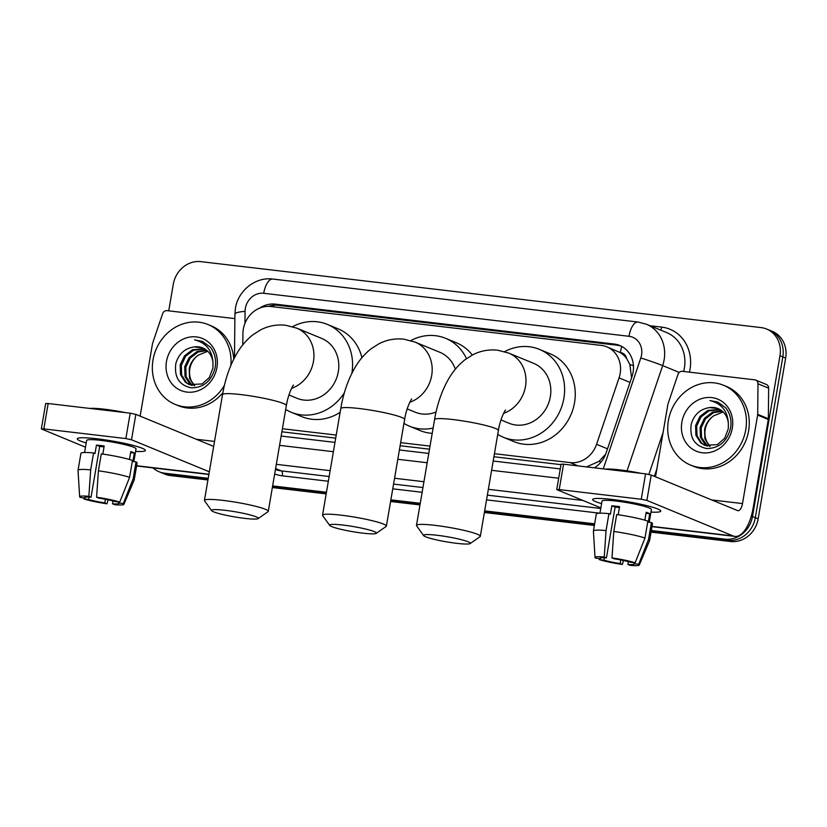 <?xml version="1.0" encoding="UTF-8"?>
<svg xmlns="http://www.w3.org/2000/svg" width="827" height="827" viewBox="0 0 827 827"><rect width="100%" height="100%" fill="white"/><g stroke="black" fill="none" stroke-linecap="round" stroke-linejoin="round"><path stroke-width="1.24" d="M494.443 453.692L570.113 462.603A25.906 23.208 -67.6 0 0 596.556 444.316L619.051 377.898A25.906 23.208 -67.6 0 0 620.157 373.525A25.906 23.208 -67.6 0 0 606.801 346.833A25.906 23.208 -67.6 0 0 601.281 345.407L270.874 306.507A25.906 23.208 -67.6 0 0 242.921 333.612L242.807 344.838M631.632 378.249L629.854 364.49L626.628 358.515A8.632 7.732 -67.6 0 0 620.384 352.519A25.906 11.175 -83.3 0 1 621.77 346.441M620.384 352.519L619.981 352.467A25.906 23.208 112.4 0 1 626.628 358.515M586.498 466.904L598.996 461.373L605.684 454.137M281.883 431.808L335.71 438.145M400.123 445.722L429.502 449.185M493.915 456.762L560.995 464.66M619.981 352.467L606.801 346.833M282.4 428.727L336.238 435.064M400.65 442.652L430.019 446.104M208.218 478.326L164.666 473.199L167.509 474.378A25.906 23.208 112.4 0 1 161.978 472.941A25.906 23.208 112.4 0 0 167.509 474.378L208.073 479.153L167.509 474.378L170.341 475.546A25.906 23.208 112.4 0 1 164.821 474.109L159.135 471.772A25.906 23.208 112.4 0 1 153.036 467.906M168.739 310.838L173.277 284.292A25.906 23.208 112.4 0 1 200.827 261.642L761.088 327.595A25.906 23.208 112.4 0 1 766.619 329.032A25.906 23.208 112.4 0 1 779.964 355.724L752.487 516.513A25.906 23.208 112.4 0 1 724.928 539.163L727.77 540.331L651.18 531.316L727.77 540.331A25.906 23.208 112.4 0 0 755.33 517.681A25.906 23.208 112.4 0 1 727.77 540.331L730.613 541.509L651.045 532.133M594.499 524.649L484.519 511.696L594.499 524.649M420.106 504.108L390.737 500.655L420.106 504.108M326.324 493.068L272.486 486.731L326.324 493.068M779.964 355.724L782.807 356.892L755.33 517.681L782.807 356.892A25.906 23.208 112.4 0 0 769.461 330.2A25.906 23.208 112.4 0 1 782.807 356.892L785.65 358.06L758.163 518.849A25.906 23.208 112.4 0 1 730.613 541.509M766.619 329.032L772.304 331.369A25.906 23.208 112.4 0 1 785.65 358.06M594.355 525.465L484.384 512.513M419.971 504.935L390.592 501.472M326.179 493.884L272.352 487.548M207.939 479.97L170.341 475.546M594.375 467.834A25.906 23.208 -67.6 0 0 606.129 452.917L631.993 376.533A25.906 23.208 -67.6 0 0 633.1 372.171A25.906 23.208 -67.6 0 0 619.754 345.479A25.906 23.208 -67.6 0 0 614.223 344.053L275.288 304.14A25.906 23.208 -67.6 0 0 259.657 308.12M268.413 306.362A25.906 23.208 112.4 0 1 278.13 305.318L617.066 345.221A25.906 23.208 112.4 0 1 621.149 346.12M164.666 473.199A25.906 23.208 112.4 0 1 159.135 471.772M724.928 539.163L651.325 530.5M594.644 523.822L484.663 510.879M420.25 503.292L390.871 499.839M326.458 492.251L272.631 485.914M281.149 436.056L334.976 442.393M399.4 449.981L428.768 453.434M493.181 461.021L560.261 468.919M668.381 420.633A43.18 38.683 112.4 0 1 723.522 385.258A43.18 38.683 112.4 0 1 745.768 429.74A43.18 38.683 112.4 0 1 690.638 465.115A43.18 38.683 112.4 0 1 668.381 420.633M723.522 385.258L726.354 386.426A43.18 38.683 112.4 0 1 748.611 430.908A43.18 38.683 112.4 0 1 693.481 466.283L690.638 465.115M732.308 428.159A28.149 25.213 112.4 0 1 702.361 452.772A28.149 25.213 112.4 0 1 681.851 422.215A28.149 25.213 112.4 0 1 711.789 397.601A28.149 25.213 112.4 0 1 732.308 428.159M691.227 424.189C689.449 437.845 694.608 445.96 706.703 448.534C718.973 448.399 726.902 441.69 730.51 428.386C731.843 420.654 730.282 413.831 725.848 407.938L717.877 402.108L709.938 400.557C721.64 403.524 727.781 411.267 728.37 423.786A19.517 17.481 112.4 0 0 718.063 408.6A19.517 17.481 112.4 0 0 709.669 407.577C700.252 408.962 694.101 414.503 691.227 424.189M720.358 409.778L709.028 410.833L701.048 416.922L696.696 426.05L697.027 435.736L701.865 443.334L705.255 445.526M719.841 409.468L707.902 410.368L699.921 416.457L695.569 425.585L695.9 435.271L700.738 442.869L704.687 445.308L717.474 444.626L724.69 438.217L728.298 428.779L728.37 423.786M722.333 411.226L713.536 412.683L705.565 418.782L701.203 427.91L701.544 437.597L707.623 446.166M721.857 410.833L712.409 412.218L704.439 418.317L700.076 427.445L700.417 437.132L705.245 444.73L707.013 446.042M710.166 446.394L707.199 442.331A19.517 17.481 112.4 0 1 705.214 429.554A19.517 17.481 112.4 0 1 713.711 415.816C708.863 419.227 705.813 423.724 704.594 429.306L704.873 438.806L709.514 446.373M713.711 415.816L723.129 411.949M718.239 408.672L709.669 407.577M718.001 402.149L709.938 400.557M612.507 499.477A34.548 3.742 9.7 0 1 660.277 510.342A34.548 3.742 9.7 0 1 650.963 512.078A34.548 3.742 9.7 0 0 660.763 511.148A34.548 3.742 9.7 0 0 612.507 499.477A34.548 3.742 9.7 0 0 593.393 498.908A34.548 3.742 9.7 0 0 601.591 503.643A34.548 3.742 9.7 0 1 592.659 499.508A34.548 3.742 9.7 0 1 612.507 499.477M655.511 476.807L667.865 404.517A4.321 3.866 -67.6 0 1 668.051 403.783L678.006 374.362A4.321 3.866 -67.6 0 1 682.42 371.323L754.772 379.841A4.321 3.866 -67.6 0 1 755.692 380.079L766.35 384.462A4.321 3.866 112.4 0 1 768.645 388.173L768.345 418.731A4.321 3.866 112.4 0 1 768.283 419.465L753.159 507.954A34.548 14.896 -83.3 0 1 734.914 536.413A34.548 14.896 -83.3 0 1 733.167 535.958L646.89 500.428L641.245 499.25L645.577 473.861L651.221 475.039L737.508 510.569A8.632 3.721 96.7 0 0 737.942 510.683A8.632 3.721 96.7 0 0 742.501 503.571L757.635 415.082A4.321 3.866 -67.6 0 0 757.697 414.337L757.987 383.78A4.321 3.866 -67.6 0 0 755.692 380.079M559.217 489.584L556.736 489.594L561.068 464.205L563.549 464.195L559.217 489.584L641.245 499.25M556.736 489.594L600.867 507.881M563.549 464.195L645.577 473.861M611.98 557.905L614.161 558.804A17.274 1.871 9.7 0 1 630.381 562.215L635.136 562.773A22.453 2.429 9.7 0 0 611.98 557.905L613.799 531.472L616.684 514.549A28.5 3.091 9.7 0 1 647.872 521.103L644.977 538.026L635.136 562.773M634.102 562.649L633.927 563.673A17.274 1.871 9.7 0 1 634.195 564.086A17.274 1.871 9.7 0 1 627.91 564.459L628.396 561.647M619.423 507.561A17.274 1.871 -170.3 0 0 618.741 507.478A17.274 1.871 -170.3 0 0 615.102 507.116L606.418 557.894A17.274 1.871 9.7 0 0 600.144 558.266A17.274 1.871 9.7 0 0 600.402 558.68L595.647 558.122A22.453 2.429 9.7 0 1 595.026 557.46A22.453 2.429 9.7 0 1 604.237 556.995L606.418 557.894M595.026 557.46L593.414 531.068A28.5 3.091 9.7 0 1 593.414 530.986L596.308 514.063A28.5 3.091 9.7 0 1 608.951 513.639L610.388 514.229L611.835 505.773A25.048 2.708 9.7 0 1 615.546 506.165A25.048 2.708 9.7 0 1 619.578 506.682L618.193 514.766M599.957 513.195L602.025 501.1A25.048 2.708 9.7 0 1 616.415 501.079A25.048 2.708 9.7 0 1 651.397 509.546L649.216 522.313M605.209 469.105A29.358 3.184 9.7 0 1 619.847 469.891A29.358 3.184 9.7 0 1 640.894 473.302M633.927 563.673L638.692 564.231L648.523 539.493L651.418 522.571L648.285 522.199L649.733 513.732A25.048 2.708 9.7 0 0 646.176 512.275L644.833 520.162M651.418 522.571A28.5 3.091 9.7 0 1 652.493 523.667L649.598 540.589A28.5 3.091 9.7 0 1 649.577 540.662L639.281 565.017A22.453 2.429 9.7 0 1 630.102 565.358L627.91 564.459M648.523 539.493A28.5 3.091 9.7 0 1 649.598 540.589M593.414 530.986A28.5 3.091 9.7 0 1 606.057 530.562L604.237 556.995M608.951 513.639L606.057 530.562M638.692 564.231A22.453 2.429 9.7 0 1 639.281 565.017M620.798 559.931L620.178 563.549L622.359 564.448L623.475 560.479M622.359 564.448A22.453 2.429 9.7 0 1 599.203 559.579L603.958 560.148L604.361 557.76M599.151 558.535L599.203 559.579M620.178 563.549A17.274 1.871 9.7 0 1 603.958 560.148M613.799 531.472A28.5 3.091 9.7 0 1 644.977 538.026M600.526 557.967L600.402 558.68M611.835 505.773L615.102 507.116M646.001 513.298L649.733 513.732M224.417 385.351A43.18 38.683 112.4 0 1 175.252 404.434A43.18 38.683 112.4 0 1 153.005 359.952A43.18 38.683 112.4 0 1 208.135 324.577A43.18 38.683 112.4 0 1 230.867 365.42M208.135 324.577L210.978 325.745A43.18 38.683 112.4 0 1 233.783 359.094M216.922 367.477A28.149 25.213 112.4 0 1 186.974 392.091A28.149 25.213 112.4 0 1 166.465 361.533A28.149 25.213 112.4 0 1 196.412 336.92A28.149 25.213 112.4 0 1 216.922 367.477M175.841 363.508C174.063 377.174 179.221 385.289 191.326 387.853C203.587 387.718 211.526 381.009 215.134 367.715C216.457 359.972 214.906 353.16 210.461 347.257L202.501 341.427L194.562 339.876C206.254 342.854 212.405 350.596 212.994 363.105A19.517 17.481 112.4 0 0 202.677 347.919A19.517 17.481 112.4 0 0 194.293 346.895C184.866 348.281 178.715 353.822 175.841 363.508M204.972 349.097L193.642 350.152L185.672 356.241L181.32 365.379L181.651 375.055L186.478 382.663L189.869 384.844M204.455 348.787L192.515 349.687L184.545 355.775L180.193 364.914L180.524 374.6L185.351 382.198L189.3 384.627L202.088 383.945L209.314 377.546L212.911 368.098L212.994 363.105M206.957 350.545L198.149 352.013L190.179 358.101L185.827 367.229L186.158 376.916L192.246 385.485M206.471 350.152L197.022 351.547L189.052 357.636L184.7 366.764L185.031 376.45L189.859 384.048L191.637 385.361M194.779 385.713L191.812 381.65A19.517 17.481 112.4 0 1 189.828 368.883A19.517 17.481 112.4 0 1 198.335 355.145C193.477 358.556 190.437 363.053 189.207 368.625L189.486 378.135L194.128 385.692M198.335 355.145L207.742 351.279M202.853 347.991L194.293 346.895M222.845 392.784A43.18 38.683 112.4 0 1 178.094 405.602L175.252 404.434M202.615 341.479L194.562 339.876M437.183 535.286A23.745 2.574 -170.3 0 0 423.631 535.607A23.745 2.574 -170.3 0 0 456.711 543.329A23.745 2.574 -170.3 0 0 470.17 543.556A23.745 2.574 -170.3 0 0 460.825 539.545A23.745 2.574 -170.3 0 0 437.183 535.286M423.631 535.607L416.601 525.796A32.387 3.504 9.7 0 1 416.477 525.383A32.387 3.504 9.7 0 1 435.085 525.362A32.387 3.504 9.7 0 1 480.322 536.299A32.387 3.504 9.7 0 1 480.063 536.64L470.17 543.556M500.966 419.93L508.987 423.238A32.387 29.007 -67.6 0 0 550.337 396.712A32.387 29.007 -67.6 0 0 533.642 363.342L508.791 353.108L497.627 350.203C488.809 349.283 480.508 350.824 472.734 354.814L464.96 359.755C458.261 365.079 452.72 371.623 448.348 379.366C441.701 391.13 437.101 404.548 434.557 419.609L416.477 525.383M504.604 351.64A47.501 42.549 112.4 0 1 539.4 349.366A47.501 42.549 112.4 0 1 563.88 398.304A47.501 42.549 112.4 0 1 503.229 437.214A47.501 42.549 112.4 0 1 497.73 434.413M539.4 349.366L550.048 353.76A47.501 42.549 112.4 0 1 574.527 402.687A47.501 42.549 112.4 0 1 513.887 441.597L503.229 437.214M225.151 510.321A23.745 2.574 -170.3 0 0 211.598 510.641A23.745 2.574 -170.3 0 0 244.678 518.364A23.745 2.574 -170.3 0 0 258.138 518.601A23.745 2.574 -170.3 0 0 248.782 514.58A23.745 2.574 -170.3 0 0 225.151 510.321M211.598 510.641L204.569 500.831A32.387 3.504 9.7 0 1 204.434 500.428A32.387 3.504 9.7 0 1 223.042 500.397A32.387 3.504 9.7 0 1 268.289 511.334A32.387 3.504 9.7 0 1 268.031 511.686L258.138 518.601M288.923 394.975L296.955 398.273A32.387 29.007 -67.6 0 0 338.305 371.747A32.387 29.007 -67.6 0 0 321.61 338.377L296.759 328.143L285.594 325.249C276.776 324.318 268.475 325.859 260.701 329.849L252.928 334.79C246.229 340.114 240.688 346.658 236.315 354.411C229.668 366.165 225.068 379.583 222.525 394.644L204.434 500.428M292.572 326.675A47.501 42.549 112.4 0 1 327.368 324.411A47.501 42.549 112.4 0 1 351.847 373.339A47.501 42.549 112.4 0 1 351.837 373.401M327.368 324.411L338.016 328.795A47.501 42.549 112.4 0 1 361.906 357.719M344.394 392.691A47.501 42.549 112.4 0 1 291.197 412.249A47.501 42.549 112.4 0 1 285.697 409.448M340.124 412.311A47.501 42.549 112.4 0 1 301.845 416.632L291.197 412.249M343.246 525.093A23.745 2.574 -170.3 0 0 329.694 525.414A23.745 2.574 -170.3 0 0 362.774 533.136A23.745 2.574 -170.3 0 0 376.233 533.363A23.745 2.574 -170.3 0 0 366.888 529.352A23.745 2.574 -170.3 0 0 343.246 525.093M329.694 525.414L322.664 515.603A32.387 3.504 9.7 0 1 322.54 515.19A32.387 3.504 9.7 0 1 341.148 515.169A32.387 3.504 9.7 0 1 386.385 526.106A32.387 3.504 9.7 0 1 386.126 526.448L376.233 533.363M455.326 369.204A32.387 29.007 -67.6 0 0 439.861 352.302L414.999 342.068L403.834 339.163C395.017 338.243 386.726 339.783 378.942 343.774L371.168 348.715C364.469 354.039 358.928 360.582 354.556 368.325C347.909 380.089 343.308 393.497 340.765 408.559L322.54 515.19M410.812 340.59A47.501 42.549 112.4 0 1 445.608 338.326A47.501 42.549 112.4 0 1 466.49 358.629M445.608 338.326L456.266 342.719A47.501 42.549 112.4 0 1 472.3 355.041M407.173 408.889L415.195 412.197A32.387 29.007 -67.6 0 0 436.056 412.001M433.11 428.066A47.501 42.549 112.4 0 1 409.437 426.174A47.501 42.549 112.4 0 1 403.948 423.372M432.201 433.358A47.501 42.549 112.4 0 1 420.095 430.557L409.437 426.174M97.131 438.796A34.548 3.742 9.7 0 1 144.89 449.661A34.548 3.742 9.7 0 1 135.587 451.408A34.548 3.742 9.7 0 0 145.387 450.467A34.548 3.742 9.7 0 0 97.131 438.796A34.548 3.742 9.7 0 0 78.017 438.238A34.548 3.742 9.7 0 0 86.215 442.962A34.548 3.742 9.7 0 1 77.283 438.827A34.548 3.742 9.7 0 1 97.131 438.796M140.125 416.126L152.478 343.836A4.321 3.866 -67.6 0 1 152.664 343.112L162.63 313.691A4.321 3.866 -67.6 0 1 167.033 310.642L234.868 318.622M209.334 471.803L131.503 439.757L125.859 438.568L130.201 413.18L135.845 414.368L213.666 446.415M43.831 428.913L41.35 428.913L45.692 403.524L48.173 403.524L43.831 428.913L125.859 438.568M41.35 428.913L85.491 447.2M48.173 403.524L130.201 413.18M96.594 497.223L98.775 498.123A17.274 1.871 9.7 0 1 114.994 501.534L119.76 502.092A22.453 2.429 9.7 0 0 96.594 497.223L98.413 470.801L101.307 453.868A28.5 3.091 9.7 0 1 132.485 460.422L129.591 477.355L119.76 502.092M118.726 501.968L118.55 502.992A17.274 1.871 9.7 0 1 118.809 503.405A17.274 1.871 9.7 0 1 112.534 503.788L113.01 500.966M104.037 446.88A17.274 1.871 -170.3 0 0 103.365 446.797A17.274 1.871 -170.3 0 0 99.716 446.435L91.042 497.213A17.274 1.871 9.7 0 0 84.757 497.585A17.274 1.871 9.7 0 0 85.026 498.009L80.271 497.44A22.453 2.429 9.7 0 1 79.65 496.779A22.453 2.429 9.7 0 1 88.861 496.314L91.042 497.213M79.65 496.779L78.027 470.387A28.5 3.091 9.7 0 1 78.038 470.305L80.922 453.382A28.5 3.091 9.7 0 1 93.565 452.958L95.002 453.558L96.449 445.091A25.048 2.708 9.7 0 1 100.17 445.484A25.048 2.708 9.7 0 1 104.192 446.001L102.806 454.085M84.581 452.514L86.649 440.429A25.048 2.708 9.7 0 1 101.039 440.409A25.048 2.708 9.7 0 1 136.021 448.865L133.84 461.631M89.823 408.424A29.358 3.184 9.7 0 1 104.471 409.21A29.358 3.184 9.7 0 1 125.518 412.632M118.55 502.992L123.306 503.55L133.147 478.812L136.041 461.89L132.899 461.518L134.346 453.062A25.048 2.708 9.7 0 0 130.8 451.594L129.446 459.481M136.041 461.89A28.5 3.091 9.7 0 1 137.106 462.986L134.222 479.908A28.5 3.091 9.7 0 1 134.191 479.991L123.905 504.346A22.453 2.429 9.7 0 1 114.715 504.687L112.534 503.788M133.147 478.812A28.5 3.091 9.7 0 1 134.222 479.908M78.038 470.305A28.5 3.091 9.7 0 1 90.67 469.891L88.861 496.314M93.565 452.958L90.67 469.891M123.306 503.55A22.453 2.429 9.7 0 1 123.905 504.346M105.411 499.26L104.791 502.878L106.972 503.777L108.099 499.797M106.972 503.777A22.453 2.429 9.7 0 1 83.816 498.908L88.572 499.467L88.985 497.089M83.765 497.854L83.816 498.908M104.791 502.878A17.274 1.871 9.7 0 1 88.572 499.467M98.413 470.801A28.5 3.091 9.7 0 1 129.591 477.355M85.15 497.285L85.026 498.009M96.449 445.091L99.716 446.435M130.625 452.617L134.346 453.062M630.009 382.405L619.051 377.898M598.996 461.373A25.906 0.827 18.7 0 1 601.033 462.055M629.854 364.49A25.906 0.827 18.7 0 1 633.441 365.679M273.51 306.817A25.906 11.175 -83.3 0 1 273.954 305.235M607.514 448.823L596.556 444.316M578.187 465.921L570.113 462.603M758.163 518.849L752.487 516.513M617.066 345.221L614.223 344.053M603.265 468.878L640.822 357.946A17.274 15.475 -67.6 0 0 641.556 355.041A17.274 15.475 -67.6 0 0 628.975 336.289L263.72 293.285A17.274 15.475 -67.6 0 0 245.35 308.388A17.274 15.475 -67.6 0 0 245.081 311.355L244.968 323.326M628.975 336.289A17.274 7.453 96.7 0 1 638.093 322.054L646.332 324.194A34.548 30.94 112.4 0 1 664.133 359.786A34.548 30.94 112.4 0 1 662.665 365.606L679.246 372.429M638.093 322.054L272.838 279.061C255.46 276.632 238.021 290.722 235.426 308.399L234.909 314.115A17.274 3.132 0.5 0 1 245.081 311.355M650.136 325.755L661.703 327.12A4.321 1.861 -83.3 0 1 660.556 330.056M661.703 327.12A38.859 34.806 112.4 0 1 690.018 369.307A38.859 34.806 112.4 0 1 689.439 372.15M683.65 371.468A34.548 30.94 -67.6 0 0 684.374 368.118A34.548 30.94 -67.6 0 0 666.572 332.526L646.332 324.194M656.865 468.888L654.343 476.331M599.709 513.195L486.545 499.88M422.132 492.292L392.753 488.829M328.34 481.252L282.338 475.835A38.859 34.806 112.4 0 1 274.678 473.943M640.822 357.946A17.274 0.548 18.7 0 1 662.665 365.606L627.031 470.852M648.885 474.409L663.089 432.459M275.598 468.537L281.283 470.873L329.146 476.507M275.432 469.54A34.548 30.94 -67.6 0 0 281.283 470.873A4.321 1.861 -83.3 0 1 282.338 475.835M582.735 500.418L488.354 489.305M423.941 481.717L394.562 478.254M330.149 470.677L276.321 464.34M393.569 484.095L422.938 487.548M487.351 495.135L600.764 508.481M279.557 445.36L333.395 451.697M397.808 459.285L427.177 462.748M491.6 470.325L558.67 478.223M272.838 279.061A17.274 7.453 96.7 0 0 263.72 293.285M278.13 305.318L275.288 304.14M652.027 526.406L733.167 535.958M711.696 499.942L742.501 503.571M768.283 419.465L757.635 415.082M651.221 475.039L646.89 500.428M757.697 414.337L768.345 418.731M768.645 388.173L757.987 383.78M503.591 413.345A32.387 29.007 -67.6 0 0 525.476 386.478A32.387 29.007 -67.6 0 0 508.791 353.108M505.483 410.192C506.031 408.755 500.428 417.428 498.402 430.516A32.387 3.504 -170.3 0 0 453.165 419.578A32.387 3.504 -170.3 0 0 434.557 419.609M291.559 388.38A32.387 29.007 -67.6 0 0 313.443 361.513A32.387 29.007 -67.6 0 0 296.759 328.143M293.451 385.227C293.998 383.79 288.396 392.463 286.369 405.55A32.387 3.504 -170.3 0 0 241.133 394.613A32.387 3.504 -170.3 0 0 222.525 394.644M409.799 402.294A32.387 29.007 -67.6 0 0 431.694 375.427A32.387 29.007 -67.6 0 0 414.999 342.068M411.691 399.152C412.239 397.715 406.636 406.388 404.61 419.475A32.387 3.504 -170.3 0 0 359.373 408.538A32.387 3.504 -170.3 0 0 340.765 408.559M136.641 465.725L208.911 474.233M196.319 439.261L214.524 441.411M135.845 414.368L131.503 439.757M234.909 314.115L234.496 357.698M651.986 526.654L734.914 536.413M498.402 430.516L480.322 536.299M286.369 405.55L268.289 511.334M404.61 419.475L386.385 526.106M136.6 465.973L208.869 474.481"/></g></svg>
